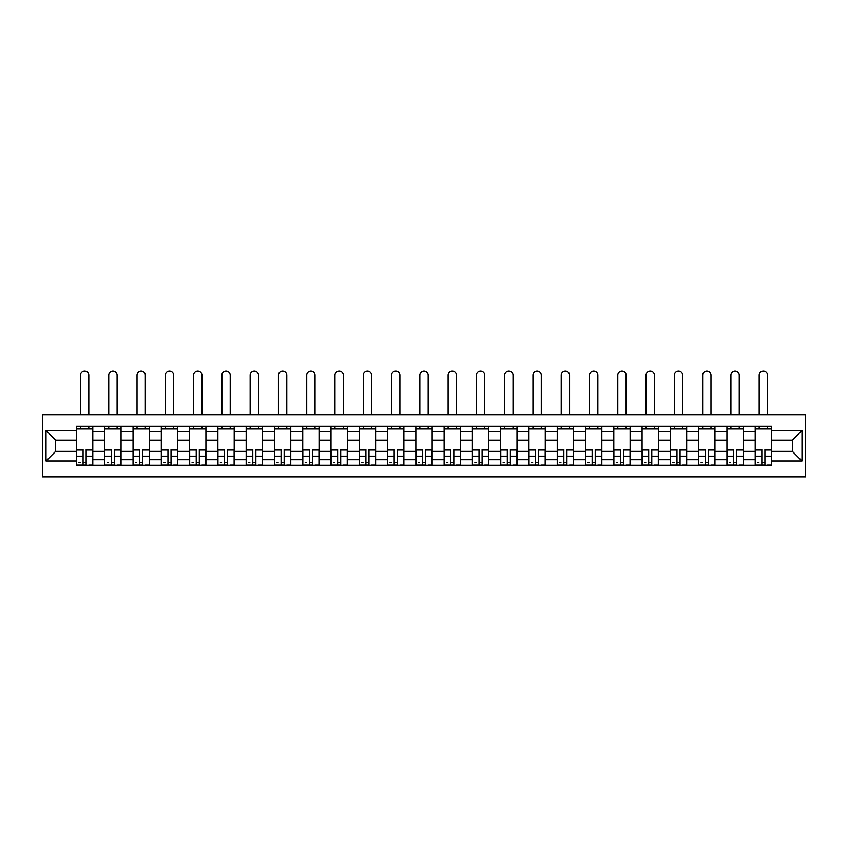 <?xml version="1.0" encoding="UTF-8"?>
<svg xmlns="http://www.w3.org/2000/svg" width="848" height="848" viewBox="0 0 848 848"><rect width="100%" height="100%" fill="white"/><g stroke="black" fill="none" stroke-linecap="round" stroke-linejoin="round"><path stroke-width="1.27" d="M42.4 476.841L805.6 476.841L805.6 414.661L42.4 414.661L42.4 476.841M104.76 465.245L104.76 431.791L92.792 431.791L92.792 465.245M92.792 431.791L92.792 426.268M104.76 431.791L104.76 426.268M121.073 426.268L121.073 465.245M133.041 465.245L133.041 426.268M149.354 426.268L149.354 465.245M161.321 465.245L161.321 426.268M177.635 426.268L177.635 465.245M189.602 465.245L189.602 426.268M205.916 426.268L205.916 465.245M217.883 465.245L217.883 426.268M234.196 426.268L234.196 465.245M246.164 465.245L246.164 426.268M262.477 426.268L262.477 465.245M274.445 465.245L274.445 426.268M290.758 426.268L290.758 465.245M302.725 465.245L302.725 426.268M319.039 426.268L319.039 465.245M331.006 465.245L331.006 426.268M347.32 426.268L347.32 465.245M359.287 465.245L359.287 426.268M375.6 426.268L375.6 465.245M387.557 465.245L387.557 426.268M403.881 426.268L403.881 465.245M415.838 465.245L415.838 426.268M432.162 426.268L432.162 465.245M444.119 465.245L444.119 426.268M460.443 426.268L460.443 465.245M472.4 465.245L472.4 426.268M488.713 426.268L488.713 465.245M500.68 465.245L500.68 426.268M516.994 426.268L516.994 465.245M528.961 465.245L528.961 426.268M545.275 426.268L545.275 465.245M557.242 465.245L557.242 426.268M573.555 426.268L573.555 465.245M585.523 465.245L585.523 426.268M601.836 426.268L601.836 465.245M613.804 465.245L613.804 426.268M630.117 426.268L630.117 465.245M642.084 465.245L642.084 426.268M658.398 426.268L658.398 465.245M670.365 465.245L670.365 426.268M686.679 426.268L686.679 465.245M698.646 465.245L698.646 426.268M714.959 426.268L714.959 465.245M726.927 465.245L726.927 426.268M743.24 426.268L743.24 465.245M755.208 465.245L755.208 426.268M755.208 451.369L743.24 451.369M726.927 451.369L714.959 451.369M698.646 451.369L686.679 451.369M670.365 451.369L658.398 451.369M642.084 451.369L630.117 451.369M613.804 451.369L601.836 451.369M585.523 451.369L573.555 451.369M557.242 451.369L545.275 451.369M528.961 451.369L516.994 451.369M500.68 451.369L488.713 451.369M472.4 451.369L460.443 451.369M444.119 451.369L432.162 451.369M415.838 451.369L403.881 451.369M387.557 451.369L375.6 451.369M359.287 451.369L347.32 451.369M331.006 451.369L319.039 451.369M302.725 451.369L290.758 451.369M274.445 451.369L262.477 451.369M246.164 451.369L234.196 451.369M217.883 451.369L205.916 451.369M189.602 451.369L177.635 451.369M161.321 451.369L149.354 451.369M133.041 451.369L121.073 451.369M104.76 451.369L92.792 451.369M755.208 440.133L743.24 440.133M726.927 440.133L714.959 440.133M698.646 440.133L686.679 440.133M670.365 440.133L658.398 440.133M642.084 440.133L630.117 440.133M613.804 440.133L601.836 440.133M585.523 440.133L573.555 440.133M557.242 440.133L545.275 440.133M528.961 440.133L516.994 440.133M500.68 440.133L488.713 440.133M472.4 440.133L460.443 440.133M444.119 440.133L432.162 440.133M415.838 440.133L403.881 440.133M387.557 440.133L375.6 440.133M359.287 440.133L347.32 440.133M331.006 440.133L319.039 440.133M302.725 440.133L290.758 440.133M274.445 440.133L262.477 440.133M246.164 440.133L234.196 440.133M217.883 440.133L205.916 440.133M189.602 440.133L177.635 440.133M161.321 440.133L149.354 440.133M133.041 440.133L121.073 440.133M104.76 440.133L92.792 440.133M55.629 451.369L76.479 451.369L76.479 440.133L55.629 440.133L55.629 451.369L46.025 460.983L46.025 430.53L76.479 430.53L76.479 440.133M771.521 440.133L771.521 451.369L792.371 451.369L792.371 440.133L771.521 440.133L771.521 426.268L76.479 426.268L76.479 430.53M771.521 430.53L801.975 430.53L801.975 460.983L771.521 460.983L771.521 451.369M76.479 451.369L76.479 465.245L771.521 465.245L771.521 460.983M76.479 460.983L46.025 460.983M86.178 462.52L83.093 462.52M76.479 428.982L92.792 428.982M114.459 462.52L111.374 462.52M104.76 428.982L121.073 428.982M142.74 462.52L139.655 462.52M133.041 428.982L149.354 428.982M171.02 462.52L167.936 462.52M161.321 428.982L177.635 428.982M199.301 462.52L196.217 462.52M189.602 428.982L205.916 428.982M227.582 462.52L224.497 462.52M217.883 428.982L234.196 428.982M255.863 462.52L252.778 462.52M246.164 428.982L262.477 428.982M284.144 462.52L281.059 462.52M274.445 428.982L290.758 428.982M312.424 462.52L309.34 462.52M302.725 428.982L319.039 428.982M340.705 462.52L337.621 462.52M331.006 428.982L347.32 428.982M368.986 462.52L365.901 462.52M359.287 428.982L375.6 428.982M397.256 462.52L394.182 462.52M387.557 428.982L403.881 428.982M425.537 462.52L422.463 462.52M415.838 428.982L432.162 428.982M453.818 462.52L450.744 462.52M444.119 428.982L460.443 428.982M482.099 462.52L479.014 462.52M472.4 428.982L488.713 428.982M510.379 462.52L507.295 462.52M500.68 428.982L516.994 428.982M538.66 462.52L535.576 462.52M528.961 428.982L545.275 428.982M566.941 462.52L563.856 462.52M557.242 428.982L573.555 428.982M595.222 462.52L592.137 462.52M585.523 428.982L601.836 428.982M623.503 462.52L620.418 462.52M613.804 428.982L630.117 428.982M651.783 462.52L648.699 462.52M642.084 428.982L658.398 428.982M680.064 462.52L676.98 462.52M670.365 428.982L686.679 428.982M708.345 462.52L705.26 462.52M698.646 428.982L714.959 428.982M736.626 462.52L733.541 462.52M726.927 428.982L743.24 428.982M764.907 462.52L761.822 462.52M755.208 428.982L771.521 428.982M46.025 430.53L55.629 440.133M792.371 451.369L801.975 460.983M792.371 440.133L801.975 430.53M88.807 414.661L88.807 375.325A4.166 4.166 0 0 0 84.641 371.159A4.166 4.166 0 0 0 80.465 375.325L80.465 414.661M83.093 449.652L83.093 465.064L76.574 465.064L76.574 449.652L83.093 449.652M86.178 462.701L83.093 462.701M80.2 462.701L78.928 462.701M89.082 465.064L92.708 465.064L92.708 449.652L86.178 449.652L86.178 465.064L80.465 465.064M92.708 465.064L88.807 465.064M88.807 426.268L88.807 428.982M80.465 426.268L80.465 428.982M117.088 414.661L117.088 375.325A4.166 4.166 0 0 0 112.922 371.159A4.166 4.166 0 0 0 108.745 375.325L108.745 414.661M111.374 449.652L111.374 465.064L104.855 465.064L104.855 449.652L111.374 449.652M114.459 462.701L111.374 462.701M108.48 462.701L107.208 462.701M117.363 465.064L120.988 465.064L120.988 449.652L114.459 449.652L114.459 465.064L108.745 465.064M120.988 465.064L117.088 465.064M117.088 426.268L117.088 428.982M108.745 426.268L108.745 428.982M145.368 414.661L145.368 375.325A4.166 4.166 0 0 0 141.203 371.159A4.166 4.166 0 0 0 137.026 375.325L137.026 414.661M139.655 449.652L139.655 465.064L133.136 465.064L133.136 449.652L139.655 449.652M142.74 462.701L139.655 462.701M136.761 462.701L135.489 462.701M145.644 465.064L149.269 465.064L149.269 449.652L142.74 449.652L142.74 465.064L137.026 465.064M149.269 465.064L145.368 465.064M145.368 426.268L145.368 428.982M137.026 426.268L137.026 428.982M173.649 414.661L173.649 375.325A4.166 4.166 0 0 0 169.483 371.159A4.166 4.166 0 0 0 165.307 375.325L165.307 414.661M167.936 449.652L167.936 465.064L161.417 465.064L161.417 449.652L167.936 449.652M171.02 462.701L167.936 462.701M165.042 462.701L163.77 462.701M173.925 465.064L177.55 465.064L177.55 449.652L171.02 449.652L171.02 465.064L165.307 465.064M177.55 465.064L173.649 465.064M173.649 426.268L173.649 428.982M165.307 426.268L165.307 428.982M201.93 414.661L201.93 375.325A4.166 4.166 0 0 0 197.764 371.159A4.166 4.166 0 0 0 193.588 375.325L193.588 414.661M196.217 449.652L196.217 465.064L189.687 465.064L189.687 449.652L196.217 449.652M199.301 462.701L196.217 462.701M193.323 462.701L192.051 462.701M202.206 465.064L205.831 465.064L205.831 449.652L199.301 449.652L199.301 465.064L193.588 465.064M205.831 465.064L201.93 465.064M201.93 426.268L201.93 428.982M193.588 426.268L193.588 428.982M230.211 414.661L230.211 375.325A4.166 4.166 0 0 0 226.034 371.159A4.166 4.166 0 0 0 221.869 375.325L221.869 414.661M224.497 449.652L224.497 465.064L217.968 465.064L217.968 449.652L224.497 449.652M227.582 462.701L224.497 462.701M221.593 462.701L220.332 462.701M230.476 465.064L234.112 465.064L234.112 449.652L227.582 449.652L227.582 465.064L221.869 465.064M234.112 465.064L230.211 465.064M230.211 426.268L230.211 428.982M221.869 426.268L221.869 428.982M258.492 414.661L258.492 375.325A4.166 4.166 0 0 0 254.315 371.159A4.166 4.166 0 0 0 250.149 375.325L250.149 414.661M252.778 449.652L252.778 465.064L246.249 465.064L246.249 449.652L252.778 449.652M255.863 462.701L252.778 462.701M249.874 462.701L248.612 462.701M258.757 465.064L262.382 465.064L262.382 449.652L255.863 449.652L255.863 465.064L250.149 465.064M262.382 465.064L258.492 465.064M258.492 426.268L258.492 428.982M250.149 426.268L250.149 428.982M286.772 414.661L286.772 375.325A4.166 4.166 0 0 0 282.596 371.159A4.166 4.166 0 0 0 278.43 375.325L278.43 414.661M281.059 449.652L281.059 465.064L274.529 465.064L274.529 449.652L281.059 449.652M284.144 462.701L281.059 462.701M278.155 462.701L276.893 462.701M287.037 465.064L290.663 465.064L290.663 449.652L284.144 449.652L284.144 465.064L278.43 465.064M290.663 465.064L286.772 465.064M286.772 426.268L286.772 428.982M278.43 426.268L278.43 428.982M315.053 414.661L315.053 375.325A4.166 4.166 0 0 0 310.877 371.159A4.166 4.166 0 0 0 306.711 375.325L306.711 414.661M309.34 449.652L309.34 465.064L302.81 465.064L302.81 449.652L309.34 449.652M312.424 462.701L309.34 462.701M306.435 462.701L305.174 462.701M315.318 465.064L318.943 465.064L318.943 449.652L312.424 449.652L312.424 465.064L306.711 465.064M318.943 465.064L315.053 465.064M315.053 426.268L315.053 428.982M306.711 426.268L306.711 428.982M343.334 414.661L343.334 375.325A4.166 4.166 0 0 0 339.158 371.159A4.166 4.166 0 0 0 334.992 375.325L334.992 414.661M337.621 449.652L337.621 465.064L331.091 465.064L331.091 449.652L337.621 449.652M340.705 462.701L337.621 462.701M334.716 462.701L333.444 462.701M343.599 465.064L347.224 465.064L347.224 449.652L340.705 449.652L340.705 465.064L334.992 465.064M347.224 465.064L343.334 465.064M343.334 426.268L343.334 428.982M334.992 426.268L334.992 428.982M371.604 414.661L371.604 375.325A4.166 4.166 0 0 0 367.438 371.159A4.166 4.166 0 0 0 363.273 375.325L363.273 414.661M365.901 449.652L365.901 465.064L359.372 465.064L359.372 449.652L365.901 449.652M368.986 462.701L365.901 462.701M362.997 462.701L361.725 462.701M371.88 465.064L375.505 465.064L375.505 449.652L368.986 449.652L368.986 465.064L363.273 465.064M375.505 465.064L371.604 465.064M371.604 426.268L371.604 428.982M363.273 426.268L363.273 428.982M399.885 414.661L399.885 375.325A4.166 4.166 0 0 0 395.719 371.159A4.166 4.166 0 0 0 391.553 375.325L391.553 414.661M394.182 449.652L394.182 465.064L387.653 465.064L387.653 449.652L394.182 449.652M397.256 462.701L394.182 462.701M391.278 462.701L390.006 462.701M400.161 465.064L403.786 465.064L403.786 449.652L397.256 449.652L397.256 465.064L391.553 465.064M403.786 465.064L399.885 465.064M399.885 426.268L399.885 428.982M391.553 426.268L391.553 428.982M428.166 414.661L428.166 375.325A4.166 4.166 0 0 0 424 371.159A4.166 4.166 0 0 0 419.834 375.325L419.834 414.661M422.463 449.652L422.463 465.064L415.933 465.064L415.933 449.652L422.463 449.652M425.537 462.701L422.463 462.701M419.559 462.701L418.287 462.701M428.441 465.064L432.067 465.064L432.067 449.652L425.537 449.652L425.537 465.064L419.834 465.064M432.067 465.064L428.166 465.064M428.166 426.268L428.166 428.982M419.834 426.268L419.834 428.982M456.447 414.661L456.447 375.325A4.166 4.166 0 0 0 452.281 371.159A4.166 4.166 0 0 0 448.115 375.325L448.115 414.661M450.744 449.652L450.744 465.064L444.214 465.064L444.214 449.652L450.744 449.652M453.818 462.701L450.744 462.701M447.839 462.701L446.567 462.701M456.722 465.064L460.347 465.064L460.347 449.652L453.818 449.652L453.818 465.064L448.115 465.064M460.347 465.064L456.447 465.064M456.447 426.268L456.447 428.982M448.115 426.268L448.115 428.982M484.727 414.661L484.727 375.325A4.166 4.166 0 0 0 480.562 371.159A4.166 4.166 0 0 0 476.396 375.325L476.396 414.661M479.014 449.652L479.014 465.064L472.495 465.064L472.495 449.652L479.014 449.652M482.099 462.701L479.014 462.701M476.12 462.701L474.848 462.701M485.003 465.064L488.628 465.064L488.628 449.652L482.099 449.652L482.099 465.064L476.396 465.064M488.628 465.064L484.727 465.064M484.727 426.268L484.727 428.982M476.396 426.268L476.396 428.982M513.008 414.661L513.008 375.325A4.166 4.166 0 0 0 508.842 371.159A4.166 4.166 0 0 0 504.666 375.325L504.666 414.661M507.295 449.652L507.295 465.064L500.776 465.064L500.776 449.652L507.295 449.652M510.379 462.701L507.295 462.701M504.401 462.701L503.129 462.701M513.284 465.064L516.909 465.064L516.909 449.652L510.379 449.652L510.379 465.064L504.666 465.064M516.909 465.064L513.008 465.064M513.008 426.268L513.008 428.982M504.666 426.268L504.666 428.982M541.289 414.661L541.289 375.325A4.166 4.166 0 0 0 537.123 371.159A4.166 4.166 0 0 0 532.947 375.325L532.947 414.661M535.576 449.652L535.576 465.064L529.057 465.064L529.057 449.652L535.576 449.652M538.66 462.701L535.576 462.701M532.682 462.701L531.41 462.701M541.565 465.064L545.19 465.064L545.19 449.652L538.66 449.652L538.66 465.064L532.947 465.064M545.19 465.064L541.289 465.064M541.289 426.268L541.289 428.982M532.947 426.268L532.947 428.982M569.57 414.661L569.57 375.325A4.166 4.166 0 0 0 565.404 371.159A4.166 4.166 0 0 0 561.228 375.325L561.228 414.661M563.856 449.652L563.856 465.064L557.337 465.064L557.337 449.652L563.856 449.652M566.941 462.701L563.856 462.701M560.963 462.701L559.691 462.701M569.845 465.064L573.471 465.064L573.471 449.652L566.941 449.652L566.941 465.064L561.228 465.064M573.471 465.064L569.57 465.064M569.57 426.268L569.57 428.982M561.228 426.268L561.228 428.982M597.851 414.661L597.851 375.325A4.166 4.166 0 0 0 593.685 371.159A4.166 4.166 0 0 0 589.508 375.325L589.508 414.661M592.137 449.652L592.137 465.064L585.618 465.064L585.618 449.652L592.137 449.652M595.222 462.701L592.137 462.701M589.243 462.701L587.971 462.701M598.126 465.064L601.751 465.064L601.751 449.652L595.222 449.652L595.222 465.064L589.508 465.064M601.751 465.064L597.851 465.064M597.851 426.268L597.851 428.982M589.508 426.268L589.508 428.982M626.131 414.661L626.131 375.325A4.166 4.166 0 0 0 621.966 371.159A4.166 4.166 0 0 0 617.789 375.325L617.789 414.661M620.418 449.652L620.418 465.064L613.888 465.064L613.888 449.652L620.418 449.652M623.503 462.701L620.418 462.701M617.524 462.701L616.252 462.701M626.407 465.064L630.032 465.064L630.032 449.652L623.503 449.652L623.503 465.064L617.789 465.064M630.032 465.064L626.131 465.064M626.131 426.268L626.131 428.982M617.789 426.268L617.789 428.982M654.412 414.661L654.412 375.325A4.166 4.166 0 0 0 650.236 371.159A4.166 4.166 0 0 0 646.07 375.325L646.07 414.661M648.699 449.652L648.699 465.064L642.169 465.064L642.169 449.652L648.699 449.652M651.783 462.701L648.699 462.701M645.794 462.701L644.533 462.701M654.677 465.064L658.313 465.064L658.313 449.652L651.783 449.652L651.783 465.064L646.07 465.064M658.313 465.064L654.412 465.064M654.412 426.268L654.412 428.982M646.07 426.268L646.07 428.982M682.693 414.661L682.693 375.325A4.166 4.166 0 0 0 678.517 371.159A4.166 4.166 0 0 0 674.351 375.325L674.351 414.661M676.98 449.652L676.98 465.064L670.45 465.064L670.45 449.652L676.98 449.652M680.064 462.701L676.98 462.701M674.075 462.701L672.814 462.701M682.958 465.064L686.583 465.064L686.583 449.652L680.064 449.652L680.064 465.064L674.351 465.064M686.583 465.064L682.693 465.064M682.693 426.268L682.693 428.982M674.351 426.268L674.351 428.982M710.974 414.661L710.974 375.325A4.166 4.166 0 0 0 706.797 371.159A4.166 4.166 0 0 0 702.632 375.325L702.632 414.661M705.26 449.652L705.26 465.064L698.731 465.064L698.731 449.652L705.26 449.652M708.345 462.701L705.26 462.701M702.356 462.701L701.095 462.701M711.239 465.064L714.864 465.064L714.864 449.652L708.345 449.652L708.345 465.064L702.632 465.064M714.864 465.064L710.974 465.064M710.974 426.268L710.974 428.982M702.632 426.268L702.632 428.982M739.255 414.661L739.255 375.325A4.166 4.166 0 0 0 735.078 371.159A4.166 4.166 0 0 0 730.912 375.325L730.912 414.661M733.541 449.652L733.541 465.064L727.012 465.064L727.012 449.652L733.541 449.652M736.626 462.701L733.541 462.701M730.637 462.701L729.375 462.701M739.52 465.064L743.145 465.064L743.145 449.652L736.626 449.652L736.626 465.064L730.912 465.064M743.145 465.064L739.255 465.064M739.255 426.268L739.255 428.982M730.912 426.268L730.912 428.982M767.535 414.661L767.535 375.325A4.166 4.166 0 0 0 763.359 371.159A4.166 4.166 0 0 0 759.193 375.325L759.193 414.661M761.822 449.652L761.822 465.064L755.292 465.064L755.292 449.652L761.822 449.652M764.907 462.701L761.822 462.701M758.918 462.701L757.646 462.701M767.8 465.064L771.426 465.064L771.426 449.652L764.907 449.652L764.907 465.064L759.193 465.064M771.426 465.064L767.535 465.064M767.535 426.268L767.535 428.982M759.193 426.268L759.193 428.982M726.927 431.791L714.959 431.791M698.646 431.791L686.679 431.791M670.365 431.791L658.398 431.791M642.084 431.791L630.117 431.791M613.804 431.791L601.836 431.791M585.523 431.791L573.555 431.791M557.242 431.791L545.275 431.791M528.961 431.791L516.994 431.791M500.68 431.791L488.713 431.791M472.4 431.791L460.443 431.791M444.119 431.791L432.162 431.791M415.838 431.791L403.881 431.791M387.557 431.791L375.6 431.791M359.287 431.791L347.32 431.791M331.006 431.791L319.039 431.791M302.725 431.791L290.758 431.791M274.445 431.791L262.477 431.791M246.164 431.791L234.196 431.791M217.883 431.791L205.916 431.791M189.602 431.791L177.635 431.791M161.321 431.791L149.354 431.791M133.041 431.791L121.073 431.791M755.208 431.791L743.24 431.791M726.927 459.711L714.959 459.711M698.646 459.711L686.679 459.711M670.365 459.711L658.398 459.711M642.084 459.711L630.117 459.711M613.804 459.711L601.836 459.711M585.523 459.711L573.555 459.711M557.242 459.711L545.275 459.711M528.961 459.711L516.994 459.711M500.68 459.711L488.713 459.711M472.4 459.711L460.443 459.711M444.119 459.711L432.162 459.711M415.838 459.711L403.881 459.711M387.557 459.711L375.6 459.711M359.287 459.711L347.32 459.711M331.006 459.711L319.039 459.711M302.725 459.711L290.758 459.711M274.445 459.711L262.477 459.711M246.164 459.711L234.196 459.711M217.883 459.711L205.916 459.711M189.602 459.711L177.635 459.711M161.321 459.711L149.354 459.711M133.041 459.711L121.073 459.711M104.76 459.711L92.792 459.711M755.208 459.711L743.24 459.711M83.093 450.034L76.574 450.034M83.093 456.16L76.574 456.16M92.708 450.034L86.178 450.034M92.708 456.16L86.178 456.16M111.374 450.034L104.855 450.034M111.374 456.16L104.855 456.16M120.988 450.034L114.459 450.034M120.988 456.16L114.459 456.16M139.655 450.034L133.136 450.034M139.655 456.16L133.136 456.16M149.269 450.034L142.74 450.034M149.269 456.16L142.74 456.16M167.936 450.034L161.417 450.034M167.936 456.16L161.417 456.16M177.55 450.034L171.02 450.034M177.55 456.16L171.02 456.16M196.217 450.034L189.687 450.034M196.217 456.16L189.687 456.16M205.831 450.034L199.301 450.034M205.831 456.16L199.301 456.16M224.497 450.034L217.968 450.034M224.497 456.16L217.968 456.16M234.112 450.034L227.582 450.034M234.112 456.16L227.582 456.16M252.778 450.034L246.249 450.034M252.778 456.16L246.249 456.16M262.382 450.034L255.863 450.034M262.382 456.16L255.863 456.16M281.059 450.034L274.529 450.034M281.059 456.16L274.529 456.16M290.663 450.034L284.144 450.034M290.663 456.16L284.144 456.16M309.34 450.034L302.81 450.034M309.34 456.16L302.81 456.16M318.943 450.034L312.424 450.034M318.943 456.16L312.424 456.16M337.621 450.034L331.091 450.034M337.621 456.16L331.091 456.16M347.224 450.034L340.705 450.034M347.224 456.16L340.705 456.16M365.901 450.034L359.372 450.034M365.901 456.16L359.372 456.16M375.505 450.034L368.986 450.034M375.505 456.16L368.986 456.16M394.182 450.034L387.653 450.034M394.182 456.16L387.653 456.16M403.786 450.034L397.256 450.034M403.786 456.16L397.256 456.16M422.463 450.034L415.933 450.034M422.463 456.16L415.933 456.16M432.067 450.034L425.537 450.034M432.067 456.16L425.537 456.16M450.744 450.034L444.214 450.034M450.744 456.16L444.214 456.16M460.347 450.034L453.818 450.034M460.347 456.16L453.818 456.16M479.014 450.034L472.495 450.034M479.014 456.16L472.495 456.16M488.628 450.034L482.099 450.034M488.628 456.16L482.099 456.16M507.295 450.034L500.776 450.034M507.295 456.16L500.776 456.16M516.909 450.034L510.379 450.034M516.909 456.16L510.379 456.16M535.576 450.034L529.057 450.034M535.576 456.16L529.057 456.16M545.19 450.034L538.66 450.034M545.19 456.16L538.66 456.16M563.856 450.034L557.337 450.034M563.856 456.16L557.337 456.16M573.471 450.034L566.941 450.034M573.471 456.16L566.941 456.16M592.137 450.034L585.618 450.034M592.137 456.16L585.618 456.16M601.751 450.034L595.222 450.034M601.751 456.16L595.222 456.16M620.418 450.034L613.888 450.034M620.418 456.16L613.888 456.16M630.032 450.034L623.503 450.034M630.032 456.16L623.503 456.16M648.699 450.034L642.169 450.034M648.699 456.16L642.169 456.16M658.313 450.034L651.783 450.034M658.313 456.16L651.783 456.16M676.98 450.034L670.45 450.034M676.98 456.16L670.45 456.16M686.583 450.034L680.064 450.034M686.583 456.16L680.064 456.16M705.26 450.034L698.731 450.034M705.26 456.16L698.731 456.16M714.864 450.034L708.345 450.034M714.864 456.16L708.345 456.16M733.541 450.034L727.012 450.034M733.541 456.16L727.012 456.16M743.145 450.034L736.626 450.034M743.145 456.16L736.626 456.16M761.822 450.034L755.292 450.034M761.822 456.16L755.292 456.16M771.426 450.034L764.907 450.034M771.426 456.16L764.907 456.16"/></g></svg>
